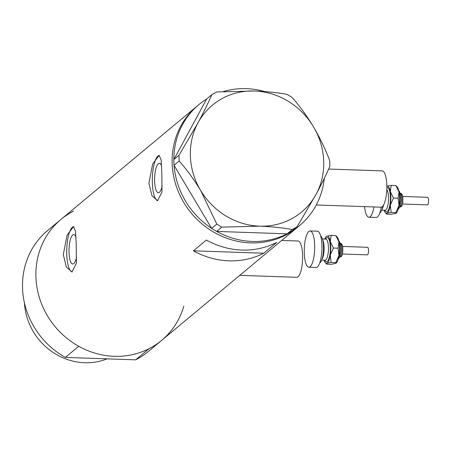 <?xml version="1.0" encoding="UTF-8"?>
<svg xmlns="http://www.w3.org/2000/svg" width="451" height="451" viewBox="0 0 451 451"><rect width="100%" height="100%" fill="white"/><g stroke="black" fill="none" stroke-linecap="round" stroke-linejoin="round"><path stroke-width="0.68" d="M328.632 169.052L382.239 170.89A18.158 5.186 92 0 1 386.795 184.73A18.158 5.186 92 0 1 380.994 207.189L316.286 204.968M281.695 240.439L298.015 241.003A18.158 5.186 92 0 1 302.57 254.838A18.158 5.186 92 0 1 296.769 277.297L239.774 275.341M75.937 237.006A14.725 4.206 -88 0 0 73.739 234.576A14.725 4.206 -88 0 0 69.031 252.785A14.725 4.206 -88 0 0 72.729 264.004A14.725 4.206 -88 0 0 76.58 256.974M161.537 165.742A14.725 4.206 -88 0 0 159.338 163.313A14.725 4.206 -88 0 0 154.637 181.522A14.725 4.206 -88 0 0 158.329 192.746A14.725 4.206 -88 0 0 162.185 185.711M161.83 172.524L161.137 160.156L159.141 155.33L152.692 163.905L148.886 183.298L151.97 195.751L157.585 200.701L161.982 192.053L161.83 172.524M159.344 155.358A22.697 6.483 -88 0 0 152.365 183.416A22.697 6.483 -88 0 0 157.844 200.695M76.225 243.782L75.531 231.414L73.536 226.588L67.086 235.163L63.281 254.556L66.365 267.009L71.98 271.959L76.377 263.316L76.225 243.782M73.739 226.616A22.697 6.483 -88 0 0 66.759 254.68A22.697 6.483 -88 0 0 72.239 271.953M263.711 253.231L276.655 242.458A78.688 73.068 -129.8 0 1 206.372 240.045L193.428 250.818A78.688 73.068 50.2 0 0 263.711 253.231L193.428 250.818M73.547 211.13A78.688 73.068 -129.8 0 0 60.947 219.44L47.569 230.574A78.688 73.068 -129.8 0 0 22.55 288.465A78.688 73.068 -129.8 0 0 65.367 357.423L78.739 346.289A78.688 73.068 -129.8 0 1 35.928 277.331A78.688 73.068 -129.8 0 1 60.947 219.44A78.688 73.068 50.2 0 0 35.928 277.331A78.688 73.068 50.2 0 0 81.879 347.952A78.688 73.068 50.2 0 0 161.627 340.392A78.688 73.068 -129.8 0 1 149.027 348.702L135.65 359.836A78.688 73.068 -129.8 0 0 148.255 351.526L297.885 226.966A78.688 73.068 -129.8 0 1 250.48 242.88A78.688 73.068 -129.8 0 1 177.643 189.961A78.688 73.068 -129.8 0 1 197.205 106.013A78.688 73.068 50.2 0 0 172.186 163.905A78.688 73.068 50.2 0 0 218.143 234.526A78.688 73.068 50.2 0 0 297.885 226.966L299.616 225.528A78.688 73.068 -129.8 0 1 292.147 230.929M223.459 91.519A78.688 73.068 -129.8 0 1 246.336 88.661A78.688 73.068 -129.8 0 1 264.731 91.576M324.303 178.331A78.688 73.068 -129.8 0 1 299.616 225.528M287.011 233.838A78.688 73.068 -129.8 0 1 252.21 241.443A78.688 73.068 -129.8 0 1 216.728 231.425L287.112 233.838L292.276 229.542L297.034 226.859L316.072 194.358C321.721 183.845 326.327 174.458 329.901 166.188L329.681 160.488C325.436 149.253 320.035 138.017 313.479 126.776C306.827 115.845 299.69 106.053 292.062 97.399L287.084 94.383C277.568 92.63 266.688 91.502 254.443 91.006L216.598 91.965L211.835 94.648C208.334 102.777 203.722 112.164 198.006 122.819L178.974 155.319L179.188 161.018C186.714 169.525 193.851 179.318 200.605 190.395L216.813 224.108L221.791 227.124L259.635 226.165C271.925 226.667 282.8 227.789 292.276 229.542M297.034 226.859L291.87 231.154L287.112 233.838M221.791 227.124L216.728 231.425M216.627 231.419L211.649 228.403L216.813 224.108M179.188 161.018L174.024 165.314L211.649 228.403M174.024 165.314L173.81 159.615L178.974 155.319M211.835 94.648L206.671 98.949L173.81 159.615M200.605 190.395A69.606 64.64 50.2 0 0 259.635 226.165A69.606 64.64 50.2 0 0 316.072 194.358A69.606 64.64 50.2 0 0 313.479 126.776A69.606 64.64 50.2 0 0 254.443 91.006A69.606 64.64 50.2 0 0 198.006 122.819A69.606 64.64 50.2 0 0 200.605 190.395M211.592 228.313A78.688 73.068 -129.8 0 1 174.08 165.404M173.855 159.53A78.688 73.068 -129.8 0 1 198.93 104.576A78.688 73.068 -129.8 0 1 206.626 99.034M107.096 358.855A60.53 56.206 -129.8 0 1 24.45 302.892M183.811 306.173A78.688 73.068 -129.8 0 1 161.627 340.392M65.367 357.423L135.65 359.836M402.726 196.45L427.638 197.307A3.783 1.082 92 0 1 428.45 198.846A3.783 1.082 92 0 1 428.416 202.809A3.783 1.082 92 0 1 427.379 204.867L402.467 204.01M382.871 206.073A13.62 3.89 92 0 1 379.798 212.923M381.219 207.178A18.158 5.186 92 0 1 376.162 217.495L368.912 217.241A18.158 5.186 92 0 1 365.011 209.828A18.158 5.186 92 0 1 364.577 206.626M373.969 206.947A18.158 5.186 92 0 1 368.912 217.241M390.318 191.641A13.62 3.89 92 0 1 390.318 205.171A13.62 3.89 92 0 1 386.924 213.222L391.203 212.432L390.318 205.171L393.469 198.045L390.318 191.641L391.209 185.372L386.93 186.162A13.62 3.89 92 0 1 390.318 191.641M384.122 210.194A13.62 3.89 -88 0 0 385.323 212.646A13.62 3.89 -88 0 0 386.924 213.222L386.682 214.152L385.323 212.646M396.339 213.024L396.125 213.238L395.865 212.596L399.017 205.47L398.126 198.209L399.017 191.94L395.871 185.536L397.23 187.041A13.62 3.89 92 0 1 399.017 191.94A13.62 3.89 92 0 1 399.017 205.47A13.62 3.89 92 0 1 396.339 213.024A13.62 3.89 92 0 1 396.181 213.171M396.125 213.238L391.344 214.31L386.682 214.152M398.126 198.209L393.469 198.045M395.871 185.536L391.209 185.372M395.865 212.596L391.203 212.432M342.664 246.443L367.576 247.3A3.783 1.082 92 0 1 368.388 248.845A3.783 1.082 92 0 1 368.354 252.808A3.783 1.082 92 0 1 367.317 254.86L342.405 254.009M320.661 236.003A13.62 3.89 92 0 1 323.012 241.392A13.62 3.89 92 0 1 319.736 262.922M310.096 230.946L317.346 231.194A18.158 5.186 92 0 1 321.247 238.607A18.158 5.186 92 0 1 321.078 257.622A18.158 5.186 92 0 1 316.1 267.488L308.85 267.24A18.158 5.186 92 0 1 304.955 259.827A18.158 5.186 92 0 1 305.118 240.811A18.158 5.186 92 0 1 310.096 230.946A18.158 5.186 92 0 1 313.997 238.359A18.158 5.186 92 0 1 313.834 257.374A18.158 5.186 92 0 1 308.85 267.24M330.262 241.64A13.62 3.89 92 0 1 330.256 255.17A13.62 3.89 92 0 1 326.868 263.221L331.147 262.431L330.256 255.17L333.407 248.044L330.262 241.64L331.147 235.371L326.868 236.161A13.62 3.89 92 0 1 330.262 241.64M324.788 239.019A13.62 3.89 92 0 1 326.152 236.657A13.62 3.89 92 0 1 326.868 236.161L326.31 236.51M324.06 260.193A13.62 3.89 -88 0 0 325.261 262.64A13.62 3.89 -88 0 0 326.868 263.221L326.62 264.145L325.261 262.64M336.277 263.018L336.063 263.232L335.803 262.589L338.955 255.469L338.07 248.202L338.955 241.939L335.809 235.529L337.168 237.034A13.62 3.89 92 0 1 338.955 241.939A13.62 3.89 92 0 1 338.955 255.469A13.62 3.89 92 0 1 336.277 263.018A13.62 3.89 92 0 1 336.119 263.17M336.063 263.232L331.282 264.303L326.62 264.145M338.07 248.202L333.407 248.044M335.809 235.529L331.147 235.371M335.803 262.589L331.147 262.431M399.817 206.941A6.81 1.945 -88 0 0 401.627 203.119A6.81 1.945 -88 0 0 401.666 196.117A6.81 1.945 -88 0 0 400.285 193.344M398.583 207.731A9.837 2.807 -88 0 0 399.524 194.229A9.837 2.807 -88 0 0 399.107 192.47M381.76 210.115L385.115 210.228A10.593 3.027 -88 0 0 388.023 204.472A10.593 3.027 -88 0 0 388.119 193.383A10.593 3.027 -88 0 0 386.789 189.64M386.834 187.706A12.104 3.456 92 0 1 389.946 192.538A12.104 3.456 92 0 1 389.264 207.731A12.104 3.456 92 0 1 384.889 210.222M383.519 205.115A10.593 3.027 92 0 1 382.144 209.038M339.755 256.94A6.81 1.945 -88 0 0 341.565 253.118A6.81 1.945 -88 0 0 341.604 246.111A6.81 1.945 -88 0 0 340.223 243.343M338.521 257.73A9.837 2.807 -88 0 0 339.462 244.222A9.837 2.807 -88 0 0 339.045 242.469M322.73 240.039A10.593 3.027 92 0 1 323.711 243.23A10.593 3.027 92 0 1 322.082 259.032M321.704 260.109L325.053 260.227A10.593 3.027 -88 0 0 327.962 254.471A10.593 3.027 -88 0 0 328.057 243.377A10.593 3.027 -88 0 0 325.78 239.053L325.915 239.069M325.554 239.047A12.104 3.456 92 0 1 329.884 242.531A12.104 3.456 92 0 1 329.202 257.724A12.104 3.456 92 0 1 324.833 260.216M60.947 219.44L198.93 104.576M399.738 206.947C402.157 207.353 403.171 203.953 402.782 196.743C402.315 194.387 401.458 193.248 400.206 193.332M398.126 209.456L399.862 206.823L400.962 200.131L400.635 194.855L399.563 191.647L398.769 190.722M339.676 256.94C342.095 257.352 343.11 253.947 342.721 246.742C342.253 244.38 341.396 243.247 340.144 243.331M338.064 259.455L339.8 256.822L340.9 250.13L340.573 244.854L339.507 241.64L338.707 240.716M325.78 239.053L322.426 238.94"/></g></svg>
